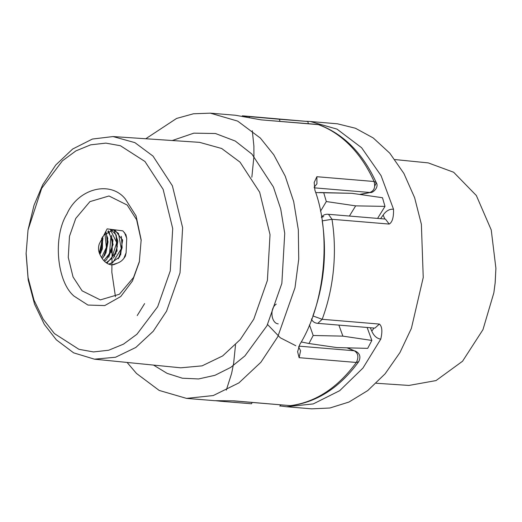 <?xml version="1.0" encoding="UTF-8"?>
<svg xmlns="http://www.w3.org/2000/svg" width="522" height="522" viewBox="0 0 522 522"><rect width="100%" height="100%" fill="white"/><g stroke="black" fill="none" stroke-linecap="round" stroke-linejoin="round"><path stroke-width="0.78" d="M280.02 405.894L286.532 406.742L313.233 403.917L339.692 390.678L362.94 368.088L380.76 339.137C382.58 331.372 382.124 326.348 379.396 324.071L374.946 328.09M385.432 219.09L389.203 224.068C392.335 222.255 393.771 217.302 393.51 209.205L381.08 175.679L361.615 147.733L337.01 129.123L310.342 121.509L306.466 121.293M384.988 219.025L327.77 214.242C325.036 214.137 322.896 215.168 321.363 217.341L323.705 216.584M322.165 220.871L331.992 219.292L389.203 224.068M286.526 406.742L311.654 408.843L329.897 408.002L348.957 402.044L367.762 390.567L385.125 373.785L399.937 352.585L411.382 328.397L423.238 277.502L421.378 224.29L414.631 197.734L403.917 173.5L389.79 153.194L373.237 137.958L355.43 128.242L337.525 123.812L310.349 121.509M379.396 324.071L322.185 319.294L312.88 315.921C324.005 285.123 327.111 253.418 322.211 220.806M376.231 383.252L408.954 385.438L436.007 380.584L462.551 361.231L482.967 329.643L493.851 292.809L495.189 282.715L495.9 268.256L491.235 229.941L476.351 195.541L453.651 172.253L428.242 162.897L394.913 159.556M493.851 292.809L495.143 282.859L495.9 268.256M126.128 252.792L125.339 256.198C123.368 259.584 120.908 261.822 117.965 262.918L111.845 264.954C106.899 264.269 103.036 260.987 100.263 255.114C98.338 251.591 98.012 247.833 99.297 243.859L107.147 228.89M100.916 252.641L102.958 238.358M105.855 253.261L108.021 241.921L105.796 231.37M111.173 252.889L112.745 239.115M115.701 254.423L117.828 241.06L113.913 229.706M120.621 255.062L122.468 239.507M112.791 229.628L118.468 233.367L121.248 248.792L112.863 262.468L108.622 264.112M110.507 229.98L116.706 242.606L111.617 258.599L106.207 262.742M107.793 231.272L110.886 236.799L109.542 253.457L103.839 260.661M104.994 233.791L106.364 247.513L101.536 257.627M101.627 238.215L101.94 241.321L99.317 252.968M117.946 262.912L113.626 264.732L111.101 264.863M99.806 254.188L102.364 237.099M103.506 257.072L107.356 245.973L106.573 234.463M108.693 257.32L112.269 246.482L111.617 235.37M113.535 257.979L117.28 246.736L116.308 235.331M118.298 258.847L122.135 247.774L121.378 236.29M123.838 258.455L126.109 252.798L126.715 238.378M126.65 238.091L124.438 232.499M99.93 254.455L102.377 248.798L102.625 236.74M102.162 258.592L105.052 254.795L107.786 238.221L105.77 232.936M104.511 261.333L106.605 259.702L113.124 244.518L108.583 230.796M106.919 263.218L117.052 250.965L116.047 234.796L111.134 229.817M109.352 264.4L119.636 256.902L122.644 240.368L114.853 229.902L113.672 229.673L104.028 235.07M107.134 228.864L122.872 230.874L125.959 234.769L126.696 238.391M28.025 229.961L34.015 205.27L42.732 184.742L55.75 165.011L72.675 149.011L92.394 139.048L113.046 136.562L134.891 142.63L152.992 156.078L172.39 185.793L182.622 227.677L180.025 272.895L166.577 311.145L153.227 331.274L135.811 347.463L115.545 357.244L94.456 359.175L73.628 352.846L56.317 339.809L44.318 324.377L34.543 304.13L28.195 280.001L26.1 253.744L28.025 229.961L41.682 188.331L62.418 160.815L75.905 150.897L90.678 144.829L105.835 143.119L120.425 145.736L144.953 161.487L163.125 189.316L172.704 228.545L170.27 270.898L157.677 306.727L136.94 334.237L123.453 344.161L108.68 350.229L93.523 351.939L78.933 349.316L54.405 333.571L43.169 319.112L34.008 300.15L28.064 277.554L26.107 252.961M145.768 138.748L176.599 118.435L193.453 113.776L210.346 113.157L235.474 115.258L261.15 119.864L318.368 124.641C329.969 128.836 340.566 135.818 350.171 145.579C359.743 155.386 367.716 167.36 374.078 181.499L316.867 176.717L314.192 182.485L314.864 190.073C331.672 235.252 324.919 304.182 299.713 344.611L297.605 351.73L299.126 357.681L300.574 350.758L298.61 346.869M232.825 400.837L214.594 400.674L186.53 398.39L159.197 390.436L136.51 373.471L127.087 362.444M360.2 194.51L370.307 192.481L359.58 194.419M374.855 185.91L376.271 182.635L374.078 181.499C375.566 187.267 374.137 190.928 369.798 192.474L314.264 187.835M210.346 113.157L237.68 121.111L260.367 138.082L273.769 154.78L285.221 176.149L293.684 201.577L298.33 229.81L298.734 259.147L295.002 287.739L277.776 336.749L260.883 362.281L238.887 382.907L213.27 395.552L186.53 398.39M299.126 357.681L356.343 362.464C358.914 357.152 358.229 353.25 354.281 350.764L347.567 347.848M358.692 361.7C339.992 387.259 317.611 401.888 291.544 405.594L290.826 405.607C315.856 402.123 337.695 387.742 356.343 362.464L358.692 361.7C361.1 356.787 359.867 353.185 354.986 350.895M232.734 400.837L290.115 405.62L233.615 400.831M139.465 261.294L133.56 277.443L119.388 294.258L100.315 299.902L82.091 290.819L73.041 276.954L68.265 257.405L69.478 236.296L75.755 218.444L89.921 201.629L108.994 195.985L127.218 205.068L136.627 219.775L141.194 240.551M74.091 296.157C56.728 281.782 52.774 236.636 66.894 214.066C78.091 188.514 110.194 180.168 125.267 198.895L136.059 215.88L141.168 239.872L139.322 261.959L132.464 280.986L120.739 296.542L104.765 305.572L87.957 305.063L74.091 296.157M276.242 304.117C269.293 308.606 271.355 323.47 278.233 323.855M320.501 211.247L326.315 201.544L323.738 192.748L315.68 192.566M251.845 177.226L253.92 156.43L253.894 146.127L252.309 130.722M249.385 117.528L249.124 116.595L242.169 116.138M144.614 303.595L137.227 315.569M215.664 400.713L221.211 401.287L221.452 400.824M226.307 390.13L231.605 373.478L233.628 363.403L235.526 344.846M301.227 341.943L308.959 343.509L313.18 335.483L309.455 324.88M319.594 192.501L351.991 193.329L323.738 192.748M243.683 115.93L307.784 121.489L279.42 119.257L279.968 121.313M279.42 119.257L249.124 116.595M245.183 116.067L242.325 115.825M351.991 193.329L382.469 197.714L385.001 206.386L355.658 205.864L349.407 216.049M355.658 205.864L326.315 201.544M338.889 325.115L342.889 336.135L313.18 335.483M342.889 336.135L371.86 340.442L367.697 348.357L336.866 347.574L307.863 343.352M336.866 347.574L308.959 343.509M252.185 402.455L251.519 403.78L221.211 401.287M307.784 121.489L308.385 123.688M385.001 206.386L377.582 218.405M371.86 340.442L367.129 327.47M219.86 401.19L251.519 403.78M279.87 406.188L280.562 404.824M370.313 327.738L371.775 331.111C373.811 335.835 376.806 338.517 380.76 339.137M393.51 209.205C389.516 208.924 386.071 210.868 383.161 215.044L380.59 218.653M383.161 215.044L384.805 219.005M371.775 331.111L374.059 328.051M327.77 214.242L328.56 214.405L331.992 219.292C334.622 235.892 335.098 252.792 333.434 270.005C331.724 287.217 327.973 303.647 322.185 319.294L317.878 323.307L317.278 323.307C314.459 322.942 312.495 321.493 311.373 318.962M115.447 296.672L111.832 272.197L112.204 246.952M112.491 244.126L112.954 240.381M113.046 136.562L199.567 142.349L221.687 148.502L240.016 162.12L259.669 192.213L270.031 234.632L267.394 280.431L253.777 319.17L240.257 339.561L222.62 355.952L202.092 365.857L180.736 367.814L94.456 359.175M314.153 187.241L316.939 183.816L316.867 176.717M261.15 119.864L317.474 124.445M346.947 347.828L354.281 350.764L298.923 346.145M172.286 140.522L193.825 133.156L215.469 133.521L235.292 141.057L251.937 154.101L273.411 186.987L280.719 208.957L284.731 233.347L281.854 283.387L266.977 325.728L244.903 355.926L230.672 367.436L214.966 375.305L198.569 378.952L182.348 378.209L167.125 373.367L153.533 365.093M374.489 328.084L317.278 323.307M113.215 229.634L113.659 229.693M295.804 345.727L280.301 337.786L267.59 324.547M370.307 192.481C372.251 193.466 379.435 187.496 376.271 182.635C362.966 153.527 343.965 134.258 319.255 124.83M291.544 405.594L290.115 405.62M114.664 255.806L114.644 256.354"/></g></svg>
